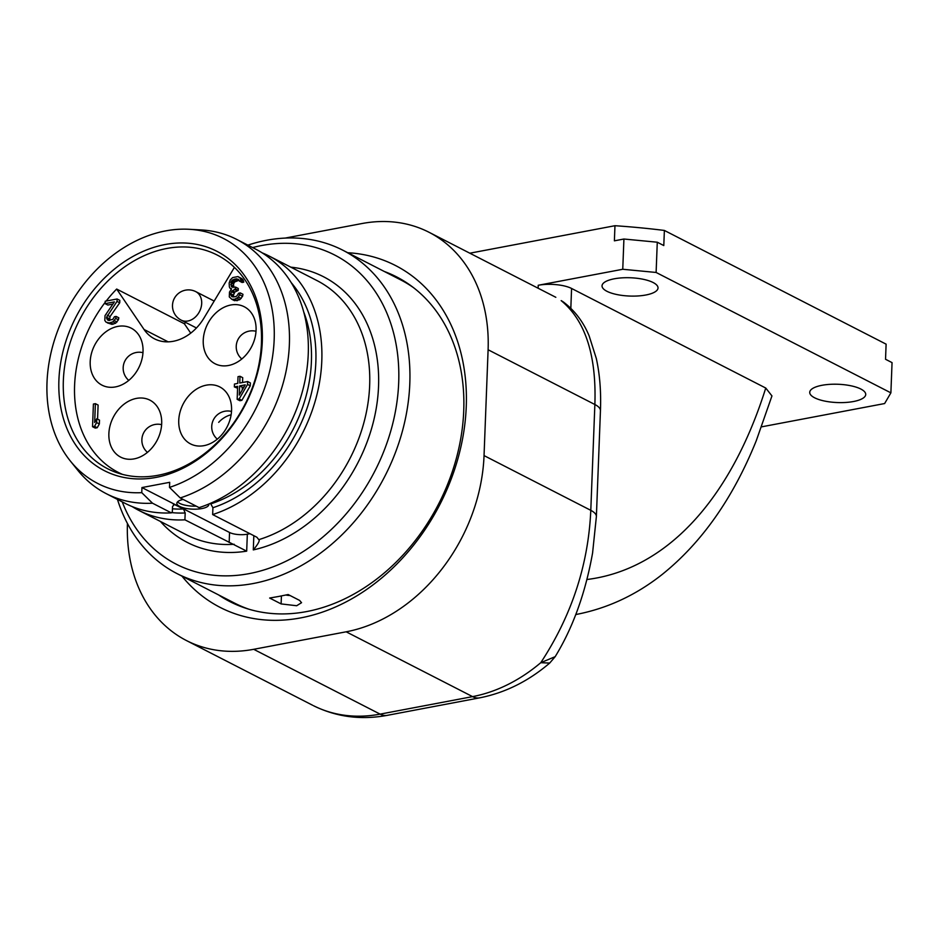 <?xml version="1.0" encoding="UTF-8"?>
<svg xmlns="http://www.w3.org/2000/svg" width="939" height="939" viewBox="0 0 939 939"><rect width="100%" height="100%" fill="white"/><g stroke="black" fill="none" stroke-linecap="round" stroke-linejoin="round"><path stroke-width="1.41" d="M312.664 705.283L186.462 640.562A160.1 123.831 -62.9 0 0 253.706 649.307L346.162 631.806A160.1 123.831 -62.9 0 0 484.043 455.591L590.795 510.335C588.366 564.797 571.687 615.585 540.77 662.699A160.1 123.831 117.1 0 1 472.563 696.621L380.119 714.133A160.1 123.831 117.1 0 1 313.544 705.729L313.544 705.729M313.708 705.811L313.626 705.776C336.585 717.02 361.128 720.213 387.232 715.354A32.02 17.395 -100.7 0 1 380.119 714.133L253.706 649.307M127.434 523.493A160.1 123.831 -62.9 0 0 186.462 640.562M285.174 238.083L361.844 223.564A160.1 123.831 -62.9 0 1 429.088 232.309A160.1 123.831 -62.9 0 1 488.104 349.754L484.043 455.591M347.759 252.732A192.119 148.585 117.1 0 1 464.652 425.684A192.119 148.585 117.1 0 1 300.809 617.874A192.119 148.585 117.1 0 1 181.931 576.112M538.117 288.226L538.235 285.268A24.015 7.841 2.2 0 1 571.581 288.461L765.755 388.042L771.952 395.929L756.235 440.79C733.066 498.198 701.668 542.789 662.042 574.574C635.961 595.138 607.392 608.413 576.346 614.435A552.332 300.011 79.3 0 1 575.771 614.54L576.346 614.435M538.235 285.268L622.757 269.27L656.115 272.463L890.888 392.854L892.05 362.618L885.536 359.273L886.111 344.155L664.378 230.442L663.791 245.56L657.277 242.215L656.115 272.463M761.635 426.834L884.62 403.547L890.888 392.854M606.923 291.29A28.017 9.155 2.2 0 1 602.04 285.832A28.017 9.155 2.2 0 1 621.935 277.862A28.017 9.155 2.2 0 1 653.145 282.533A28.017 9.155 2.2 0 1 658.028 287.98A28.017 9.155 2.2 0 1 638.133 295.949A28.017 9.155 2.2 0 1 606.923 291.29M814.606 397.784A28.017 9.155 2.2 0 1 809.723 392.338A28.017 9.155 2.2 0 1 829.618 384.368A28.017 9.155 2.2 0 1 860.84 389.039A28.017 9.155 2.2 0 1 865.723 394.486A28.017 9.155 2.2 0 1 845.828 402.455A28.017 9.155 2.2 0 1 814.606 397.784M469.817 253.201L614.963 225.712A304.177 99.381 2.2 0 1 664.378 230.442M622.757 269.27L623.919 239.022L614.388 240.83L614.963 225.712M623.919 239.022L657.277 242.215M555.172 656.666L540.77 662.699L549.702 663.063L555.172 656.666C572.943 627.651 585.408 593.096 592.579 553.012L596.382 516.567A32.02 10.458 -177.8 0 0 590.795 510.347L594.868 404.509L488.104 349.754M561.17 300.621A32.02 28.628 126.5 0 1 563.893 302.37A32.02 28.628 126.5 0 0 563.893 302.37L561.17 300.621C585.314 320.61 596.547 355.235 594.868 404.509M384.356 271.5A182.506 141.155 117.1 0 1 396.469 276.817A182.506 141.155 117.1 0 1 456.495 457.845A182.506 141.155 117.1 0 1 306.572 611.582A182.506 141.155 117.1 0 1 229.914 601.617A182.506 141.155 117.1 0 1 218.529 594.88M388.711 273.73A182.506 141.155 117.1 0 1 398.641 277.956M232.097 602.709A182.506 141.155 117.1 0 1 222.883 597.11M413.641 287.745A181.708 140.545 -62.9 0 0 400.46 279.763L342.829 250.208A181.708 140.545 -62.9 0 0 266.512 240.29A181.708 140.545 117.1 0 0 247.861 245.138M342.829 250.208A181.708 140.545 -62.9 0 1 402.596 430.449A181.708 140.545 -62.9 0 1 253.319 583.506A181.708 140.545 117.1 0 1 177.002 573.588L234.633 603.143A181.708 140.545 -62.9 0 0 248.812 609.176M278.613 596.476L288.144 594.54L299.6 600.408L301.548 602.697L296.665 605.737L281.113 603.918L269.657 598.037L278.613 596.476M177.002 573.588A181.708 140.545 117.1 0 1 117.457 499.419M252.626 247.579A173.703 134.347 117.1 0 1 261.699 245.525A173.703 134.347 -62.9 0 1 398.699 382.443A173.703 134.347 -62.9 0 1 249.105 573.635A173.703 134.347 117.1 0 1 122.223 501.86M249.95 533.692L247.333 534.185L246.687 551.146L184.913 519.819L185.183 512.964L183.492 508.997L173.891 504.22M180.229 497.94A142.881 110.509 -62.9 0 0 285.667 373.112A142.881 110.509 -62.9 0 0 236.71 239.422L255.584 249.093A142.881 110.509 -62.9 0 1 304.541 382.783A142.881 110.509 -62.9 0 1 199.103 507.623L180.229 497.94L169.501 487.4A137.693 106.494 -62.9 0 0 273.859 345.059A137.693 106.494 -62.9 0 0 188.985 229.28A137.693 106.494 -62.9 0 0 65.824 312.358A137.693 106.494 -62.9 0 0 70.225 460.861A137.693 106.494 -62.9 0 0 141.766 492.658L141.953 487.564L229.55 532.483A12.806 4.19 -177.8 0 0 247.333 534.185M173.375 504.407A132.481 102.468 117.1 0 0 174.466 504.36L172.541 506.485L172.33 511.814L171.368 512.87L152.494 503.198L141.766 492.658M259.117 540.066L256.899 537.261L212.648 514.572A142.881 110.509 -62.9 0 0 318.086 389.732A142.881 110.509 -62.9 0 0 269.129 256.042A142.881 110.509 -62.9 0 0 262.204 252.873M132.117 506.555A142.881 110.509 -62.9 0 0 138.737 510.335A142.881 110.509 -62.9 0 0 184.913 519.819M269.129 256.042L316.995 280.585A142.881 110.509 -62.9 0 1 365.764 415.097A142.881 110.509 -62.9 0 1 259.082 539.561C259.798 540.97 257.861 544.42 253.295 549.902L253.835 535.688M141.953 487.564L169.689 482.317L169.501 487.4M183.14 499.431A16.01 5.235 -177.8 0 0 176.849 503.316A16.01 5.235 -177.8 0 0 185.288 508.281A16.01 5.235 -177.8 0 0 201.873 508.562A16.01 5.235 -177.8 0 0 208.845 504.548A16.01 5.235 -177.8 0 0 208.787 504.032M156.12 477.388A123.279 95.344 117.1 0 1 58.899 380.213A123.279 95.344 117.1 0 1 165.064 244.539A123.279 95.344 117.1 0 1 262.286 341.702A123.279 95.344 117.1 0 1 156.12 477.388M212.648 514.572L212.918 507.717L210.43 503.339M236.71 239.422A142.881 110.509 -62.9 0 0 200.981 229.926L188.985 229.28M70.225 460.861L77.749 470.228A142.881 110.509 -62.9 0 0 106.318 493.703A142.881 110.509 -62.9 0 0 152.494 503.198M106.318 493.703L125.192 503.386A142.881 110.509 -62.9 0 0 171.368 512.87M158.034 475.287A120.075 92.867 117.1 0 1 107.609 468.725A120.075 92.867 117.1 0 1 68.113 349.625A120.075 92.867 117.1 0 1 166.755 248.483A120.075 92.867 117.1 0 1 217.179 255.044A120.075 92.867 117.1 0 1 256.676 374.145A120.075 92.867 117.1 0 1 158.034 475.287M105.18 302.346A118.467 91.635 117.1 0 0 74.592 385.483A118.467 91.635 -62.9 0 0 118.267 472.399A118.467 91.635 -62.9 0 0 122.481 474.383M106.177 301.055A118.467 91.635 117.1 0 1 116.659 289.048L184.384 323.779A118.467 91.635 -62.9 0 1 185.699 322.453M234.421 267.369L203.904 318.157A44.826 34.673 117.1 0 1 154.489 338.826A44.826 34.673 117.1 0 1 144.066 329.495L116.659 289.048M255.138 321.15A32.02 24.766 117.1 0 1 245.185 355.811A32.02 24.766 117.1 0 1 215.054 363.745A32.02 24.766 117.1 0 1 204.174 349.355A32.02 24.766 117.1 0 1 214.127 314.694A32.02 24.766 117.1 0 1 244.269 306.76A32.02 24.766 117.1 0 1 255.138 321.15M219.738 436.94A32.02 24.766 117.1 0 1 190.535 443.901A32.02 24.766 117.1 0 1 190.558 393.887A32.02 24.766 117.1 0 1 219.761 386.915A32.02 24.766 117.1 0 1 219.738 436.94M118.819 456.049A32.02 24.766 117.1 0 1 113.901 416.118A32.02 24.766 117.1 0 1 149.888 400.143A32.02 24.766 117.1 0 1 151.742 401.235A32.02 24.766 117.1 0 1 156.66 441.166A32.02 24.766 117.1 0 1 120.673 457.129A32.02 24.766 117.1 0 1 118.819 456.049M91.846 352.066A32.02 24.766 117.1 0 1 131.225 328.169A32.02 24.766 117.1 0 1 141.378 361.245A32.02 24.766 117.1 0 1 101.999 385.154A32.02 24.766 117.1 0 1 91.846 352.066M92.538 426.717L95.25 428.102L97.222 427.726L99.334 423.982L99.487 420.12L96.776 418.724L94.663 422.48L95.391 403.664L93.407 404.04L92.538 426.717L94.522 426.341L96.623 422.585L96.776 418.724M97.562 419.134L98.102 405.049L95.391 403.664M109.64 320.492L110.016 316.596L119.723 302.781L119.816 300.374L117.105 298.989L105.227 301.231L105.133 303.649L114.382 301.9L105.004 315.645L104.816 320.469L106.06 322.159L109.311 322.981L112.962 321.807L115.708 318.415L116.107 316.42L114.464 316.725L112.715 319.46L108.091 320.328L106.577 317.265L117.023 301.396L117.105 298.989M105.133 303.649L107.844 305.034L112.809 304.095M107.339 322.863L112.011 324.366L115.661 323.192L118.42 319.8L118.819 317.805L116.107 316.42M231.816 299.295L234.527 300.691L239.809 299.682L242.567 296.29L242.966 294.294L240.267 292.909L238.612 293.226L236.863 295.949L235.196 296.747L232.25 296.818L231.287 296.043L230.724 293.754L231.464 291.7L235.489 289.024L235.572 287.088L232.285 287.228L231.334 286.454L231.182 281.688L232.567 279.998L236.217 278.824L238.483 279.353L239.41 281.09L241.053 280.784L240.173 278.073L237.943 276.582L232.661 277.58L230.266 279.951L229.163 283.038L229.351 286.829L229.949 288.156L231.569 288.801L229.48 292.076L229.292 296.9L231.816 299.295L234.773 299.212L238.459 297.088L240.267 292.909M233.799 296.982L233.435 295.151L234.867 292.006L238.201 290.409L238.271 288.484L235.572 287.088M233.87 287.322L233.529 284.106L234.597 281.993L239.128 280.233M239.41 281.09L242.109 282.486L243.764 282.17L243.494 280.784L241.933 278.683L237.943 276.582M237.156 399.333L239.868 400.718L241.851 400.343L250.267 385.812L250.384 382.924L247.673 381.527L239.75 383.03L240.008 376.281L238.025 376.656L237.767 383.405L234.468 384.039L234.351 386.927L237.661 386.305L237.156 399.333L239.14 398.958L247.567 384.427L247.673 381.527M242.532 382.502L242.72 377.666L240.008 376.281M234.351 386.927L237.579 388.218M190.734 333.134L184.384 323.779M99.334 423.982L96.623 422.585M97.222 427.726L94.522 426.341M119.723 302.781L117.023 301.396M110.016 316.596L107.304 315.211M109.288 318.65L106.577 317.265M109.253 319.624L106.541 318.227M108.807 320.41L107.14 319.553M118.42 319.8L115.708 318.415M117.023 321.983L114.312 320.586M115.661 323.192L112.962 321.807M113.337 324.119L110.626 322.723M112.011 324.366L109.311 322.981M241.933 278.683L239.222 277.298M242.884 279.47L240.173 278.073M243.494 280.784L240.783 279.399M243.764 282.17L241.053 280.784M238.917 280.209L236.217 278.824M236.945 280.585L234.234 279.2M235.266 281.383L232.567 279.998M234.597 281.993L231.886 280.608M233.893 283.085L231.182 281.688M233.529 284.106L230.818 282.721M233.459 286.043L230.748 284.646M232.919 287.264L231.334 286.454M238.201 290.409L235.489 289.024M236.886 290.656L234.175 289.271M234.867 292.006L232.156 290.609M234.163 293.085L231.464 291.7M233.435 295.151L230.724 293.754M233.4 296.114L230.689 294.717M232.954 296.9L231.287 296.043M242.567 296.29L239.856 294.905M241.17 298.473L238.459 297.088M239.809 299.682L237.109 298.297M237.485 300.609L234.773 299.212M236.828 300.726L234.116 299.341M231.464 288.93L229.949 288.156M241.851 400.343L239.14 398.958M250.267 385.812L247.567 384.427M245.255 384.861L239.281 395.096L239.633 385.929L245.255 384.861M242.239 390.025L242.344 387.314L243.999 387.009M242.344 387.314L239.633 385.929M177.588 501.825A16.01 5.235 -177.8 0 0 196.216 506.144M290.104 595.537A11.209 3.662 2.2 0 1 285.832 595.033M570.83 308.285L571.581 288.461M586.969 579.504A520.312 282.616 79.3 0 0 765.755 388.042M387.232 715.354L479.688 697.841A32.02 17.395 -100.7 0 1 472.563 696.621L346.162 631.806M563.893 302.381C575.02 310.926 583.436 322.112 589.164 335.939L596.3 358.452C599.798 374.285 601.183 391.716 600.444 410.73L600.444 410.73A32.02 10.458 -177.8 0 0 594.868 404.498M246.687 551.146A149.289 115.462 117.1 0 1 160.428 521.462M290.832 267.169A149.289 115.462 117.1 0 1 377.208 401.927A149.289 115.462 117.1 0 1 253.295 549.902M229.55 532.483L229.163 542.507M138.737 510.335L186.591 534.866A142.881 110.509 -62.9 0 0 234.187 544.28M211.228 503.738A132.481 102.468 -62.9 0 0 303.755 312.018M172.447 508.797A132.481 102.468 -62.9 0 0 183.492 508.997M185.183 512.964A135.685 104.945 117.1 0 1 171.614 512.6M291.243 282.662A135.685 104.945 117.1 0 1 306.83 408.841A135.685 104.945 117.1 0 1 212.918 507.717M168.151 341.843L144.066 329.495M195.793 291.642A16.01 16.01 0 0 0 172.494 305.269A16.01 16.01 0 0 0 181.18 320.129A16.01 12.383 -62.9 0 0 194.479 317.816A16.01 12.383 -62.9 0 0 201.697 303.391A16.01 12.383 -62.9 0 0 195.793 291.642L214.174 301.067M218.693 422.35A16.01 9.601 -38.9 0 1 231.123 414.803M281.418 595.925L281.113 603.918M479.688 697.841C505.1 692.818 528.446 681.221 549.702 663.063M600.444 410.73L596.382 516.567M555.818 297.299L429.088 232.309M121.788 474.207L118.267 472.399M181.18 320.129L196.451 327.969M231.51 411.435A16.01 16.01 0 0 0 217.296 439.135M161.637 424.663A16.01 16.01 0 0 0 147.435 452.363M256.018 331.267A16.01 16.01 0 0 0 241.816 358.98M142.974 352.677A16.01 16.01 0 0 0 128.76 380.389"/></g></svg>

